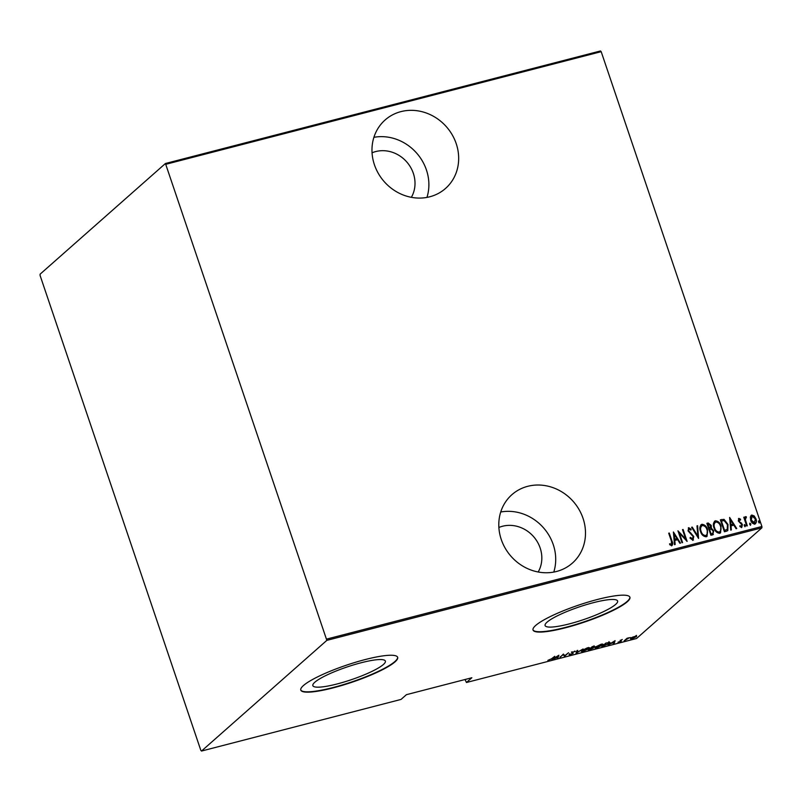<?xml version="1.0" encoding="UTF-8"?>
<svg xmlns="http://www.w3.org/2000/svg" width="802" height="802" viewBox="0 0 802 802"><rect width="100%" height="100%" fill="white"/><g stroke="black" fill="none" stroke-linecap="round" stroke-linejoin="round"><path stroke-width="1.2" d="M429.732 196.791A45.654 41.463 48.6 0 0 445.541 188.44A45.654 41.463 48.6 0 0 452.168 134.746A45.654 41.463 48.6 0 0 400.91 111.628A45.654 41.463 48.6 0 0 385.1 119.989A45.654 41.463 48.6 0 0 378.474 173.673A45.654 41.463 48.6 0 0 429.732 196.791M426.955 197.402A45.654 41.463 48.6 0 0 416.619 153.062A45.654 41.463 48.6 0 0 373.902 137.322M556.558 571.465A45.654 41.463 48.6 0 0 572.367 563.114A45.654 41.463 48.6 0 0 578.984 509.42A45.654 41.463 48.6 0 0 527.736 486.313A45.654 41.463 48.6 0 0 511.927 494.664A45.654 41.463 48.6 0 0 505.3 548.357A45.654 41.463 48.6 0 0 556.558 571.465M553.781 572.087A45.654 41.463 48.6 0 0 543.445 527.746A45.654 41.463 48.6 0 0 500.729 512.007M615.635 604.417A38.275 6.717 161.3 0 0 617.62 601.009A38.275 6.717 161.3 0 0 586.382 604.638A38.275 6.717 161.3 0 0 547.074 622.151A38.275 6.717 161.3 0 0 545.099 625.56A38.275 6.717 161.3 0 0 576.327 621.931A38.275 6.717 161.3 0 0 615.635 604.417M383.396 664.497A38.275 6.717 161.3 0 0 385.371 661.089A38.275 6.717 161.3 0 0 354.133 664.718A38.275 6.717 161.3 0 0 314.835 682.231A38.275 6.717 161.3 0 0 312.85 685.64A38.275 6.717 161.3 0 0 344.088 682.011A38.275 6.717 161.3 0 0 383.396 664.497M395.025 661.861A51.138 8.972 161.3 0 0 397.662 657.309A51.138 8.972 161.3 0 0 355.938 662.151A51.138 8.972 161.3 0 0 303.437 685.55A51.138 8.972 161.3 0 0 300.79 690.101A51.138 8.972 161.3 0 0 342.514 685.259A51.138 8.972 161.3 0 0 395.025 661.861M300.74 689.931A51.138 8.972 161.3 0 0 342.885 684.778A51.138 8.972 161.3 0 0 394.905 661.52A51.138 8.972 161.3 0 0 397.602 657.139M627.264 601.781A51.138 8.972 161.3 0 0 629.911 597.229A51.138 8.972 161.3 0 0 588.187 602.071A51.138 8.972 161.3 0 0 535.676 625.47A51.138 8.972 161.3 0 0 533.039 630.021A51.138 8.972 161.3 0 0 574.763 625.179A51.138 8.972 161.3 0 0 627.264 601.781M532.989 629.841A51.138 8.972 161.3 0 0 575.124 624.688A51.138 8.972 161.3 0 0 627.154 601.44A51.138 8.972 161.3 0 0 629.841 597.059M498.874 527.485A31.047 28.2 -131.4 0 1 502.553 526.242A31.047 28.2 -131.4 0 1 534.844 538.152A31.047 28.2 -131.4 0 1 538.182 571.996M372.058 152.801A31.047 28.2 -131.4 0 1 375.737 151.558A31.047 28.2 -131.4 0 1 408.017 163.478A31.047 28.2 -131.4 0 1 411.366 197.322M465.01 679.515L466.463 682.502L636.557 638.502L761.9 527.826L326.845 640.367L165.443 163.498L40.1 274.174L40.1 275.507L200.821 750.331L201.513 751.043L326.845 640.367M750.331 516.969L751.795 515.024L754.221 515.957L755.965 518.874C756.867 521.13 756.486 522.854 754.842 524.037C752.717 523.826 751.334 522.563 750.682 520.237L750.331 516.969M751.083 515.395L754.221 515.957M755.564 523.666L754.842 524.037M745.89 517.711L745.419 519.876L747.304 525.821L746.722 525.982L743.765 517.27L744.356 517.11L744.787 518.393L745.629 516.618L746.311 516.769L746.291 517.781L745.579 517.952M745.309 516.789L746.311 516.769M739.203 519.445L739.334 521.541L742.391 524.528L741.76 527.425L739.915 526.623L740.046 525.711L741.379 526.363L741.82 524.719L738.321 520.989L738.863 518.373L740.617 519.265L740.457 520.117L738.923 519.666M739.815 525.912L741.519 526.312M738.502 518.563L740.617 519.265M726.512 531.205L724.406 531.746L720.376 519.826L724.046 519.345L728.015 524.498L727.795 530.573L726.512 531.205M710.903 535.245L706.873 523.325L708.156 522.984L711.244 525.4L711.344 528.137L713.72 530.834L712.717 534.774L710.903 535.245M713.389 534.433L712.717 534.774M698.572 538.433L691.605 527.275L692.246 527.104L697.87 536.117L696.978 525.881L697.62 525.711L698.572 538.433M682.572 542.573L681.991 542.723L677.951 530.804L685.68 539.024L682.502 529.621L683.093 529.47L687.124 541.39L679.404 533.2L682.572 542.573M669.56 543.926L671.474 544.448L671.394 541.129L668.708 533.19L669.289 533.039L672.016 541.089C673.018 542.954 672.968 544.488 671.845 545.681L669.74 544.728L669.78 543.716L671.575 544.408M326.845 639.044L761.9 526.493L601.179 51.669L166.124 164.22M673.399 531.977L680.517 543.104L679.875 543.265L677.65 539.696L674.793 540.428L675.144 544.498L674.502 544.658L673.399 531.977M690.151 537.591L692.306 539.195L693.179 536.638L688.036 530.884L688.717 527.686L691.154 529.25L690.853 530.122L689.058 528.929L688.607 530.683L693.77 536.498L692.938 540.217L690.021 538.142L690.382 537.39L692.788 538.894M688.296 527.906L691.154 529.25M693.439 539.967L692.938 540.217M700.537 531.495C699.284 528.428 699.725 526.022 701.88 524.277C704.798 524.628 706.692 526.413 707.564 529.621L707.063 536.327L706.171 536.799C703.284 536.428 701.409 534.663 700.537 531.495M701.038 524.729L701.65 524.478C704.577 524.829 706.472 526.613 707.334 529.821L707.564 529.621M714.041 528.007C712.788 524.929 713.229 522.523 715.384 520.789C718.301 521.14 720.196 522.914 721.068 526.122L720.567 532.839L719.675 533.31C716.787 532.939 714.913 531.175 714.041 528.007M714.542 521.23L715.153 520.989C718.081 521.34 719.975 523.115 720.838 526.333L721.068 526.122M729.619 517.44L736.737 528.558L736.096 528.729L733.86 525.15L731.003 525.891L731.354 529.952L730.722 530.112L729.619 517.44M744.236 525.711L744.487 524.558L745.409 525.4L745.158 526.553L744.236 525.711M744.326 524.648L745.409 525.4M749.659 524.297L749.91 523.155L750.832 523.997L750.582 525.14L749.659 524.297M749.76 523.235L750.832 523.997M758.471 522.022L758.722 520.879L759.644 521.721L759.394 522.864L758.471 522.022M758.562 520.959L759.644 521.721M632.768 637.059L636.648 636.056L632.166 638.813C630.512 639.094 630.131 638.873 631.024 638.161L632.768 637.059M636.648 636.056L636.307 636.798L635.946 636.227M630.623 638.793L631.024 638.161M624.136 640.848L627.064 638.262L629.51 637.66L624.136 640.848M622.272 639.475L620.788 640.327L621.41 641.059L618.021 642.222L620.808 641.229L620.187 640.497L622.272 639.475M620.808 641.229L620.758 640.557M609.219 642.302L609.36 643.455L601.831 646.623L605.841 643.084L610.011 642.492M588.327 650.121L592.337 646.572L594.713 646.582L593.109 647.535L593.43 648.086L588.327 650.121M575.996 653.309L577.069 650.522L577.711 650.362L576.838 652.607L583.084 648.968L575.996 653.309M559.996 657.45L563.415 654.061L564.808 655.675L568.558 652.728L564.548 656.267L563.154 654.663L559.896 657.169M551.505 658.803L554.763 656.297L552.047 658.693L547.876 660.357L551.505 658.803M201.513 751.043L401.04 699.424L406.434 694.672L471.847 677.75L466.463 682.502M558.874 655.234L557.941 657.981L557.3 658.141L557.651 657.249L551.926 659.535L558.874 655.234M570.152 654.883L568.989 654.632L572.578 653.57L571.836 652.397L575.465 651.304L572.438 652.237L573.159 653.429L570.062 654.582M569.771 654.312L570.583 654.512M572.367 652.016L572.357 652.577M572.869 652.698L573.159 653.429L572.628 652.978M581.941 650.522L587.545 647.755L589.6 647.775L583.385 651.455L581.37 651.424L581.941 650.522M595.445 647.034L601.049 644.257L603.104 644.277L596.888 647.966L594.873 647.936L595.445 647.034M615.084 640.688L614.162 643.435L613.52 643.605L613.861 642.713L611.004 643.445L608.137 644.988L615.084 640.688M165.443 163.498L600.487 50.957L601.179 51.669M761.9 526.493L761.9 527.826M558.392 655.525L557.941 657.981M557.761 656.968L558.172 655.896L555.505 657.55L557.761 656.968M564.568 655.364L564.548 656.267M564.317 655.585L564.418 656.307M564.187 655.625L563.154 654.292M572.508 652.617L572.728 653.289M572.498 652.607L571.365 652.156M574.493 651.134L574.673 651.665M572.638 652.016L572.929 652.748M577.159 650.502L576.838 652.607M582.052 650.993L581.51 650.983M582.452 650.121L582.533 650.372C581.54 651.164 581.961 651.404 583.776 651.104L588.427 648.838L588.648 647.435M588.427 648.838C589.42 648.046 588.999 647.805 587.164 648.106L582.082 651.074L581.851 650.402M594.122 646.743L592.508 646.793L591.224 647.926L594.122 646.743L593.239 646.342M591.204 648.186L589.32 649.6L592.838 648.237L591.044 647.715M592.297 647.635L592.838 648.237M595.555 647.495L595.014 647.485M595.956 646.633L596.036 646.883C595.044 647.665 595.465 647.906 597.279 647.605L601.931 645.349L602.152 643.946M601.931 645.349C602.924 644.557 602.502 644.307 600.668 644.607L595.585 647.585L595.355 646.903M608.989 641.62L609.129 642.773M606.011 643.294L602.823 646.111L608.778 643.605L608.497 642.723L605.931 643.064M608.397 642.442L608.778 643.605M614.613 640.988L614.162 643.435M613.971 642.422L614.382 641.359L611.715 643.003L613.971 642.422M620.928 641.049L620.217 640.277M620.267 640.427L620.447 640.958M636.417 635.374L636.076 636.116M631.936 638.131C630.282 638.412 629.901 638.192 630.793 637.48M631.535 637.77L632.517 638.492L635.725 636.948L635.796 635.785M635.725 636.948L634.833 636.447L631.314 638.492L631.084 637.811M668.748 533.33L669.289 533.039M669.068 533.24L671.785 541.3C672.798 543.154 672.738 544.688 671.615 545.881M673.429 532.327L680.216 543.185M674.903 544.558L674.793 540.428M674.251 534.252L674.442 539.335L676.928 538.543L674.251 534.252L674.672 539.134L676.928 538.543M678.101 531.255L685.68 539.024M682.552 529.761L683.093 529.47M682.863 529.671L686.753 541.17M682.302 542.643L679.404 533.2M690.923 529.45L690.743 529.992M688.828 529.13L688.607 530.683M688.377 530.884L689.57 532.107M689.339 532.307L690.883 533.059M690.652 533.26L693.77 536.498M693.54 536.698L692.717 540.428M691.685 527.395L692.246 527.104M692.016 527.305L697.87 536.117M696.998 526.022L697.62 525.711M697.389 525.912L698.462 538.252M700.928 524.829L701.65 524.478M707.334 529.821L706.943 536.428M702.091 525.701C700.276 527.084 699.885 529.029 700.898 531.546C701.61 534.112 703.143 535.525 705.509 535.786L706.392 535.265M701.499 525.982L702.321 525.49C700.507 526.884 700.106 528.829 701.118 531.345C701.84 533.911 703.374 535.325 705.74 535.586L706.281 535.375M705.509 535.786L705.74 535.586C707.585 534.232 707.996 532.297 706.973 529.771C706.261 527.185 704.707 525.761 702.321 525.49M706.913 523.455L708.156 522.984M707.925 523.195L711.244 525.4M711.013 525.601L711.344 528.137M711.113 528.338L713.72 530.834M713.489 531.034L712.487 534.974M711.715 533.841L712.878 533.22L713.138 530.984L711.254 529.16L709.58 529.44L710.843 534.072L712.757 533.31M709.329 528.307L710.662 525.571L707.865 524.388L708.938 528.418L710.321 527.796M708.938 528.418L710.221 527.906M707.865 524.388L709.158 528.217M710.843 534.072L711.945 533.641M709.58 529.44L711.073 533.871M714.432 521.34L715.153 520.989M720.838 526.333L720.447 532.929M715.595 522.202C713.78 523.586 713.389 525.541 714.402 528.047C715.113 530.613 716.647 532.027 719.013 532.287L719.895 531.776M715.003 522.493L715.825 522.002C714.011 523.385 713.61 525.34 714.622 527.846C715.344 530.413 716.878 531.826 719.244 532.087L719.785 531.876M719.013 532.287L719.244 532.087C721.088 530.744 721.499 528.799 720.477 526.272C719.765 523.696 718.211 522.272 715.825 522.002M720.417 519.957L721.75 519.475M721.519 519.676L724.046 519.345M723.815 519.546L728.015 524.498M727.785 524.698L727.675 530.673M721.369 520.899L724.577 530.373L727.234 529.36L727.434 524.648L724.076 520.558L721.148 521.099L724.346 530.573L727.123 529.45M729.65 517.781L736.426 528.638M731.113 530.012L731.003 525.891M730.472 519.716L730.662 524.789L733.148 524.007L730.472 519.716L730.893 524.588L733.148 524.007M740.386 519.465L740.296 519.967M738.983 519.646L738.903 520.799M738.672 520.999L739.334 521.541M739.113 521.751L741.7 523.235M741.469 523.445L742.391 524.528M742.161 524.729L741.529 527.626M745.178 525.601L744.928 526.754M743.815 517.4L744.356 517.11M744.126 517.32L744.787 518.393M746.081 516.969L746.071 517.711M745.659 517.922L745.419 519.876M745.198 520.077L747.033 525.901M750.612 524.197L750.351 525.35M750.973 515.506L751.564 515.225M753.99 516.157L755.965 518.874M755.735 519.074C756.637 521.33 756.256 523.054 754.612 524.247M751.925 516.298L751.043 520.298L754.251 523.175L754.913 522.774M751.504 516.488L752.156 516.097L751.273 520.097L754.802 522.884M754.251 523.175L755.384 519.034L752.156 516.097M759.414 521.922L759.163 523.064M571.926 652.357L572.157 653.039M569.781 654.432L569.55 653.75M572.277 652.487L572.047 651.805M594.282 646.492L594.051 645.811M593.009 647.966L592.778 647.284M609.269 642.873L609.039 642.191"/></g></svg>
